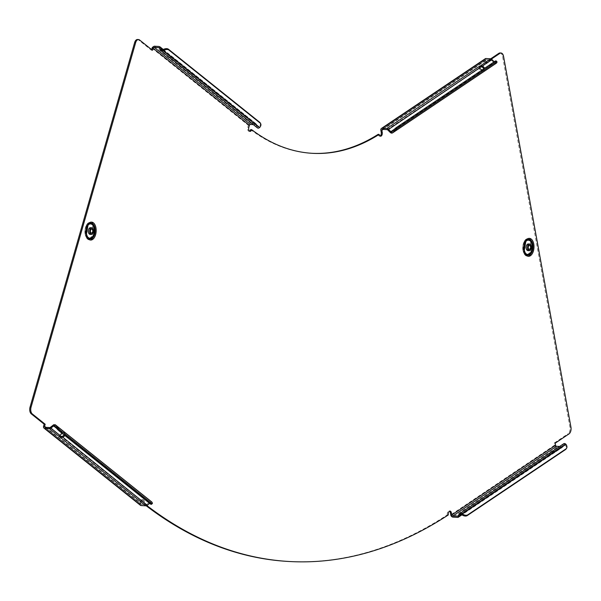 <?xml version="1.0" encoding="UTF-8"?>
<svg xmlns="http://www.w3.org/2000/svg" width="601" height="601" viewBox="0 0 601 601"><rect width="100%" height="100%" fill="white"/><g stroke="black" fill="none" stroke-linecap="round" stroke-linejoin="round"><path stroke-width="0.45" stroke-dasharray="3 2.25" d="M90.435 227.704A3.336 1.886 -86.7 0 1 92.126 230.468A3.336 1.886 -86.7 0 1 90.804 234.142A3.336 1.886 -86.7 0 1 90.052 234.367M90.413 230.979A2.103 1.187 93.3 0 0 89.346 228.876A2.103 1.187 93.3 0 0 88.873 229.019A2.103 1.187 93.3 0 0 88.039 231.332A2.103 1.187 93.3 0 0 89.106 233.083A2.103 1.187 93.3 0 0 89.579 232.94A2.103 1.187 93.3 0 0 90.405 231.115M528.264 243.961A3.336 1.886 -86.7 0 1 529.879 246.087A3.336 1.886 -86.7 0 1 527.881 250.625M528.249 247.236A2.103 1.187 93.3 0 0 528.196 246.47A2.103 1.187 93.3 0 0 527.175 245.133A2.103 1.187 93.3 0 0 525.92 248.003A2.103 1.187 93.3 0 0 526.942 249.34A2.103 1.187 93.3 0 0 528.241 247.372M553.393 450.788L554.235 451.614L564.745 444.672L562.551 447.152L552.68 453.785A2.825 0.481 134.5 0 0 553.746 452.538A2.825 0.481 134.5 0 0 554.235 451.614L554.19 451.606M554.137 451.636L551.981 453.124L551.117 452.275A2.825 0.481 134.5 0 0 549.352 454.581L457.759 516.146M460.584 514.471L551.981 453.124A2.825 0.481 134.5 0 0 550.216 455.438L549.352 454.581L549.953 454.063L458.082 515.756M559.629 446.46L561.131 446.551L549.953 454.063L550.05 455.641L550.118 453.943L551.816 452.929A2.825 0.481 134.5 0 0 552.882 451.689A2.825 0.481 134.5 0 0 553.363 450.818M387.097 129.628L479.763 67.755M479.252 66.703L479.192 68.529A2.825 1.773 36.6 0 0 480.071 69.881A2.825 1.773 36.6 0 0 481.814 70.933L484.631 68.649A2.825 1.773 36.6 0 0 484.541 68.326M159.055 46.472L169.362 54.488A2.825 0.511 51.4 0 0 170.879 56.997L161.767 49.755M171.247 57.35L172.968 58.673L172.029 59.416A2.825 0.511 51.4 0 0 170.699 57.072L255.455 124.865A1.029 0.789 128.7 0 1 255.605 125.038L257.025 127.472L257.897 126.781L258.67 128.111M258.122 126.886L172.968 58.673A2.825 0.511 51.4 0 0 171.646 56.314L170.699 57.072L169.114 55.908L255.087 124.73A1.029 0.789 128.7 0 1 255.455 124.865M260.158 122.822A5.139 3.163 -30.3 0 1 259.106 126.736L257.972 126.713L256.206 123.889L257.897 126.781M258.483 127.021L172.968 58.673M380.057 136.036A2.825 1.593 -86.7 0 1 379.539 136.157A2.825 1.593 -86.7 0 1 378.179 134.361A2.825 1.593 -86.7 0 1 378.172 134.331M249.573 131.191A2.825 1.593 -86.7 0 1 249.054 131.311A2.825 1.593 -86.7 0 1 247.695 129.516A2.825 1.593 -86.7 0 1 247.8 127.367L248.393 125.301A2.261 1.735 128.7 0 1 250.85 123.34L255.41 123.603A2.261 1.735 128.7 0 1 256.206 123.889L171.09 55.75L169.437 54.781L169.114 55.908L168.415 55.239A2.825 0.511 51.4 0 0 169.933 57.756L170.879 56.997L161.969 49.868M500.04 52.963A5.139 2.9 -86.7 0 1 502.526 56.224L569.936 427.161A5.139 2.9 -86.7 0 1 568.028 433.809L569.042 433.862M250.647 129.591A309.199 174.433 93.3 0 0 311.393 153.263A309.199 174.433 93.3 0 0 311.904 153.293M146.854 505.546A718.037 405.082 -86.7 0 1 144.368 503.623L143.354 503.563A718.037 405.082 -86.7 0 0 146.216 505.779M448.338 514.907L447.324 514.854A718.037 405.082 -86.7 0 1 288.202 561.447M141.528 501.369L140.514 501.317A2.825 1.593 -86.7 0 1 142.091 499.626L143.106 499.679A2.825 1.593 -86.7 0 0 141.528 501.369L140.934 503.443A1.029 0.789 -51.3 0 0 141.513 504.427L146.073 504.69A1.029 0.789 -51.3 0 0 146.749 504.442L149.506 502.248A2.261 1.735 128.7 0 1 151.46 501.812L149.95 503.014L151.129 503.105A5.139 0.932 -128.6 0 1 151.369 504.337M140.514 501.317L139.92 503.383A2.261 1.735 -51.3 0 0 140.371 505.253M491.475 59.018L486.021 62.684L485.638 60.581A1.029 0.781 56.1 0 1 486.314 59.672L490.874 59.935A1.029 0.781 56.1 0 1 491.52 60.25L494.037 62.722L494.563 62.016L495.938 63.368A2.261 1.713 56.1 0 1 494.037 62.722L484.631 68.649L484.361 70.445L481.814 70.933L390.259 132.423M143.106 499.679A2.825 1.593 -86.7 0 1 144.368 503.623M561.342 447.692L556.781 447.437A2.261 1.713 56.1 0 1 554.535 445.228L554.152 443.125L568.028 433.809M447.324 514.854A2.825 1.593 -86.7 0 1 449.015 511.023A2.825 1.593 -86.7 0 1 449.51 511.196M142.091 499.626A2.825 1.593 -86.7 0 1 143.354 503.563M137.509 39.501A5.139 2.9 -86.7 0 1 138.561 39.929L139.582 39.989M151.617 49.628L151.444 50.244L138.561 39.929M490.716 58.793L485.007 62.624L484.624 60.521A2.261 1.713 56.1 0 1 485.225 58.755M555.174 443.185L554.152 443.125M486.021 62.684L485.007 62.624M152.459 50.296L151.444 50.244M159.37 48.11L168.956 55.788L169.437 54.781L255.41 123.603M253.329 124.632L255.087 124.73M163.179 49.537L169.362 54.488L168.415 55.239L159.1 47.734M53.151 425.117L62.414 432.532A2.825 1.743 149.7 0 0 59.559 434.651L59.439 436.461M59.529 434.816L59.95 435.74L49.718 427.559M50.401 427.319L60.047 435.485M149.641 503.368L149.995 503.09L64.991 435.041L64.9 433.313L64.502 434.2L64.991 435.041L62.902 433.374A2.825 1.743 149.7 0 0 62.384 433.516M64.81 435.455A2.825 1.743 149.7 0 0 64.991 435.041M64.134 434.914A2.825 1.743 149.7 0 0 64.502 434.2L149.95 503.014M64.773 433.704L63.999 432.517L62.414 432.532L62.902 433.374L56.547 428.288M152.076 502.346L151.46 501.812M54.729 425.884L151.009 502.954L54.901 426.071M482.017 70.024A2.825 1.773 36.6 0 0 482.385 70.159L394.294 129.328M484.361 70.445L484.06 69.423A2.825 1.773 36.6 0 0 483.843 68.799M496.11 60.926A5.139 0.871 -45.5 0 1 495.742 62.068L494.375 61.723M392.1 131.672L495.622 62.188L391.92 131.837M550.133 455.573L461.876 514.764M552.68 453.785L562.22 447.467L552.169 454.221L552.68 453.785L551.816 452.929L551.478 453.199L561.529 446.445M564.204 444.913L563.34 444.064L561.68 446.303L551.816 452.929M564.745 444.672L565.338 445.033A5.139 3.23 -143.4 0 1 565.962 449.127M551.68 451.802L459.562 513.765M85.124 234.007A8.279 4.673 -86.7 0 1 86.754 224.782A8.279 4.673 -86.7 0 1 94.072 227.997A8.279 4.673 -86.7 0 1 91.893 237.921A8.279 4.673 -86.7 0 1 86.071 236.854A8.279 4.673 -86.7 0 1 85.124 234.007M85.267 234.202A8.767 4.943 -86.7 0 1 86.987 224.443A8.767 4.943 -86.7 0 1 94.733 227.839A8.767 4.943 -86.7 0 1 92.426 238.349A8.767 4.943 -86.7 0 1 86.259 237.222A8.767 4.943 -86.7 0 1 85.267 234.202L86.259 237.222L85.094 233.932L86.987 224.443L85.267 234.217M85.342 233.586A7.189 4.057 -86.7 0 1 88.009 224.286A7.189 4.057 -86.7 0 1 93.11 228.372A7.189 4.057 -86.7 0 1 90.443 237.673A7.189 4.057 -86.7 0 1 85.342 233.586M94.928 227.764A8.985 5.071 -86.7 0 1 91.592 239.386A8.985 5.071 -86.7 0 1 85.222 234.285A8.985 5.071 -86.7 0 1 88.557 222.663A8.985 5.071 -86.7 0 1 94.928 227.764M86.754 235.156A7.189 4.057 -86.7 0 1 86.356 233.646A7.189 4.057 -86.7 0 1 87.243 226.547M87.258 236.456A7.407 4.177 -86.7 0 1 87.16 236.276A7.407 4.177 -86.7 0 1 86.311 233.729A7.407 4.177 -86.7 0 1 87.776 225.48A7.407 4.177 -86.7 0 1 87.889 225.307M522.953 250.264A8.279 4.673 -86.7 0 1 524.583 241.039A8.279 4.673 -86.7 0 1 531.9 244.254A8.279 4.673 -86.7 0 1 529.721 254.178A8.279 4.673 -86.7 0 1 523.899 253.111A8.279 4.673 -86.7 0 1 522.953 250.264M523.095 250.459A8.767 4.943 -86.7 0 1 524.816 240.7A8.767 4.943 -86.7 0 1 532.569 244.104A8.767 4.943 -86.7 0 1 530.255 254.606A8.767 4.943 -86.7 0 1 524.095 253.479A8.767 4.943 -86.7 0 1 523.095 250.459L524.095 253.479L522.93 250.196L524.816 240.7L523.103 250.474M523.17 249.843A7.189 4.057 -86.7 0 1 525.845 240.543A7.189 4.057 -86.7 0 1 530.946 244.63A7.189 4.057 -86.7 0 1 528.271 253.93A7.189 4.057 -86.7 0 1 523.17 249.843M532.756 244.029A8.985 5.071 -86.7 0 1 529.421 255.643A8.985 5.071 -86.7 0 1 523.05 250.542A8.985 5.071 -86.7 0 1 526.386 238.928A8.985 5.071 -86.7 0 1 532.756 244.029M524.59 251.413A7.189 4.057 -86.7 0 1 524.192 249.903A7.189 4.057 -86.7 0 1 525.079 242.804M525.086 252.72A7.407 4.177 -86.7 0 1 524.989 252.54A7.407 4.177 -86.7 0 1 524.147 249.986A7.407 4.177 -86.7 0 1 525.605 241.737A7.407 4.177 -86.7 0 1 525.725 241.564M551.981 453.124L460.772 514.388M570.95 427.221L569.936 427.161M502.526 56.224L503.54 56.284M485.638 60.581L383.16 129.41M45.864 427.341L140.934 503.443M554.535 445.228L450.758 514.922M43.565 426.252L139.92 503.383M152.038 48.17L248.393 125.301M484.624 60.521L380.846 130.222M248.814 127.427L247.8 127.367M154.495 46.209L250.85 123.34M170.699 57.072L255.605 125.038L256.469 124.347M159.25 47.907L168.415 55.239M172.021 59.424L257.025 127.472M160.67 50.341L169.933 57.756M162.879 49.703L259.106 126.736M45.158 427.296L141.513 504.427M60.108 435.868L146.073 504.69M61.85 436.476L147.245 505.283M486.314 59.672L382.536 129.373M490.874 59.935L479.861 67.327M491.573 59.078L492.046 59.544L491.52 60.25L481.656 66.876M479.192 68.529L387.75 129.944M492.046 59.544L494.563 62.016M494.608 61.956L484.631 68.649M556.781 447.437L453.004 517.13M550.155 455.205L457.564 517.393M549.352 454.581L457.902 516.004M562.551 447.152L561.68 446.303M563.34 444.064L553.363 450.765M565.338 445.033L461.696 514.636M565.038 443.621L564.136 444.845M89.106 233.083L91.48 233.218M88.009 225.135L86.311 233.714L87.355 236.644M529.308 249.475L526.942 249.34M525.837 241.392L524.14 249.971L525.184 252.901M564.354 444.778L554.145 451.629M379.539 136.157L380.561 136.217M249.054 131.311L250.076 131.371M312.415 153.323L311.393 153.263M449.015 511.023L450.029 511.075M171.135 55.788L256.229 123.904M163.269 49.492L169.227 54.263M169.084 54.27L168.43 55.224M172.126 59.612L172.893 58.733M44.79 427.161L141.145 504.292M485.916 59.777L382.138 129.478M550.073 455.626L461.944 514.817M549.367 454.604L549.93 455.596M554.092 451.479L553.483 450.607M529.549 245.268L527.175 245.133M89.346 228.876L91.72 229.011"/><path stroke-width="0.9" d="M91.405 234.443L90.052 234.367A3.336 1.886 -86.7 0 1 88.362 231.603A3.336 1.886 -86.7 0 1 89.677 227.929A3.336 1.886 -86.7 0 1 90.435 227.704L91.788 227.779A3.336 1.886 93.3 0 0 91.036 228.004A3.336 1.886 93.3 0 0 89.714 231.678A3.336 1.886 93.3 0 0 91.405 234.443A3.336 1.886 93.3 0 0 92.163 234.217A3.336 1.886 93.3 0 0 93.478 230.551A3.336 1.886 93.3 0 0 91.788 227.779M91.239 229.154A2.103 1.187 93.3 0 0 90.413 231.468A2.103 1.187 93.3 0 0 91.48 233.218A2.103 1.187 93.3 0 0 91.953 233.075A2.103 1.187 93.3 0 0 92.787 230.754A2.103 1.187 93.3 0 0 91.72 229.011A2.103 1.187 93.3 0 0 91.239 229.154M531.231 246.162A3.336 1.886 93.3 0 0 529.616 244.036A3.336 1.886 93.3 0 0 527.625 248.581A3.336 1.886 93.3 0 0 529.241 250.707A3.336 1.886 93.3 0 0 531.231 246.162M529.241 250.707L527.881 250.625A3.336 1.886 -86.7 0 1 526.273 248.506A3.336 1.886 -86.7 0 1 528.264 243.961L529.616 244.036M528.294 248.138A2.103 1.187 93.3 0 0 529.308 249.475A2.103 1.187 93.3 0 0 530.563 246.605A2.103 1.187 93.3 0 0 529.549 245.268A2.103 1.187 93.3 0 0 528.294 248.138M563.34 444.064A2.261 1.713 56.1 0 1 563.67 443.748A2.261 1.713 56.1 0 1 564.549 443.523A2.261 1.713 56.1 0 1 565.038 443.621L565.909 444.259L462.267 513.87A5.139 3.23 36.6 0 0 467.788 514.817L467.217 515.59A5.139 3.23 -143.4 0 1 461.696 514.636L460.434 514.614L458.39 517.206L461.267 513.322L462.267 513.87M559.629 446.46L556.571 446.288A1.029 0.781 56.1 0 1 555.549 445.288L451.779 514.982A1.029 0.781 -123.9 0 0 452.793 515.989L457.361 516.244A1.029 0.781 -123.9 0 0 457.902 516.004L459.562 513.765A2.261 1.713 56.1 0 1 459.893 513.449A2.261 1.713 56.1 0 1 460.772 513.224A2.261 1.713 56.1 0 1 461.267 513.322M553.363 450.818A2.825 0.481 134.5 0 0 553.363 450.765L551.117 452.275M483.843 68.799A2.825 1.773 36.6 0 0 481.656 66.876L479.688 67.447L479.478 66.298L479.763 67.755A2.825 1.773 36.6 0 0 480.642 69.107A2.825 1.773 36.6 0 0 482.017 70.024M160.67 50.341A2.261 1.735 -51.3 0 0 161 50.717A2.261 1.735 -51.3 0 0 161.819 51.025A2.261 1.735 -51.3 0 0 162.323 50.98L161.541 49.65L160.67 50.341L159.25 47.907A1.029 0.789 -51.3 0 0 158.732 47.599L154.172 47.344L250.527 124.467L253.329 124.632M257.025 127.472A2.261 1.735 -51.3 0 0 257.348 127.848A2.261 1.735 -51.3 0 0 258.167 128.156A2.261 1.735 -51.3 0 0 258.67 128.111L259.602 127.57A5.139 3.163 149.7 0 0 260.654 123.663A5.139 3.163 149.7 0 0 260.165 123.1L259.677 122.266A5.139 3.163 -30.3 0 1 260.158 122.822L260.654 123.663M162.15 49.906L161.624 49.59L162.879 49.703A5.139 3.163 -30.3 0 1 168.475 49.259L168.964 50.093A5.139 3.163 149.7 0 0 163.374 50.544L162.323 50.98M383.16 129.41L381.868 130.282L382.244 132.385A2.825 1.593 -86.7 0 1 380.561 136.217A2.825 1.593 -86.7 0 1 379.193 134.421A2.825 1.593 -86.7 0 1 379.186 134.384L378.172 134.331A309.199 174.433 93.3 0 1 311.904 153.293M382.244 132.385L381.229 132.325A2.825 1.593 -86.7 0 1 380.057 136.036M249.573 131.191A2.825 1.593 -86.7 0 0 250.647 129.591L251.661 129.651A2.825 1.593 -86.7 0 1 250.076 131.371A2.825 1.593 -86.7 0 1 248.709 129.576A2.825 1.593 -86.7 0 1 248.814 127.427L249.407 125.361A1.029 0.789 128.7 0 1 250.527 124.467M491.475 59.018L499.897 53.369A5.139 2.9 93.3 0 1 501.054 53.023A5.139 2.9 93.3 0 1 503.54 56.284L570.95 427.221A5.139 2.9 93.3 0 1 569.042 433.862L555.174 443.185L555.549 445.288M31.064 407.17A5.139 2.9 93.3 0 0 32.296 413.931L31.282 413.871A5.139 2.9 -86.7 0 1 30.05 407.117L31.064 407.17L135.653 42.626L134.639 42.566A5.139 2.9 -86.7 0 1 137.509 39.501L138.523 39.553A5.139 2.9 93.3 0 0 135.653 42.626M30.05 407.117L134.639 42.566M251.661 129.651A309.199 174.433 93.3 0 0 312.415 153.323A309.199 174.433 93.3 0 0 379.186 134.384M451.779 514.982L451.396 512.878A2.825 1.593 -86.7 0 0 450.029 511.075A2.825 1.593 -86.7 0 0 448.338 514.907A718.037 405.082 -86.7 0 1 289.216 561.499A718.037 405.082 -86.7 0 1 146.854 505.546M289.216 561.499L288.202 561.447A718.037 405.082 -86.7 0 1 146.216 505.779M381.229 132.325L380.846 130.222A2.261 1.713 56.1 0 1 381.455 128.449A2.261 1.713 56.1 0 1 382.326 128.223L386.886 128.486A2.261 1.713 56.1 0 1 388.321 129.177L390.83 131.649L392.1 131.672A5.139 0.871 -45.5 0 1 396.66 127.352L397.531 128.201A5.139 0.871 134.5 0 0 392.964 132.528L392.16 133.069L390.785 131.717L394.294 129.328M154.172 47.344A1.029 0.789 128.7 0 0 153.052 48.23L152.459 50.296L139.582 39.989A5.139 2.9 93.3 0 0 138.523 39.553M32.296 413.931L45.173 424.246L44.587 426.312L45.864 427.341M461.876 514.764L458.39 517.206A2.261 1.713 -123.9 0 1 457.564 517.393L453.004 517.13A2.261 1.713 -123.9 0 1 450.758 514.922L450.382 512.818A2.825 1.593 -86.7 0 0 449.51 511.196M31.282 413.871L44.158 424.186L43.565 426.252A2.261 1.735 128.7 0 0 44.016 428.122L140.371 505.253A2.261 1.735 -51.3 0 0 141.19 505.554L145.75 505.817A2.261 1.735 -51.3 0 0 147.245 505.283L149.641 503.368M161.969 49.868L160.197 47.148L159.055 46.472L154.337 46.209A2.261 1.735 128.7 0 0 154.179 46.224L152.466 47.306A2.261 1.735 128.7 0 0 152.241 47.667L151.617 49.628M499.897 53.369L498.883 53.309L490.716 58.793M498.883 53.309A5.139 2.9 -86.7 0 1 500.04 52.963L501.054 53.023M45.173 424.246L44.158 424.186M163.179 49.537L159.874 46.773L163.269 49.492M172.029 59.416L172.021 59.424A2.825 0.511 51.4 0 0 172.021 59.409L257.348 127.848M169.933 57.756L172.126 59.612M168.475 49.259L259.677 122.266M168.964 50.093L260.165 123.1M44.587 426.312A1.029 0.789 128.7 0 0 45.158 427.296L49.718 427.559A1.029 0.789 128.7 0 0 50.401 427.319L53.602 424.824A2.261 1.735 128.7 0 1 53.977 424.674L55.848 425.32A5.139 0.932 51.4 0 0 59.95 430.053L59.003 430.812A5.139 0.932 -128.6 0 1 54.901 426.071L53.639 425.959L50.334 428.498L44.835 428.423A2.261 1.735 128.7 0 1 44.016 428.122M62.384 433.516A2.825 1.743 149.7 0 0 60.047 435.485L59.784 436.995L62.339 437.318A2.825 1.743 149.7 0 0 64.81 435.455M59.694 436.003L59.627 436.867L145.75 505.817M60.108 435.868L61.85 436.476L147.245 505.283M61.85 436.476A2.825 1.743 149.7 0 0 64.134 434.914M50.334 428.498L55.104 424.689L151.46 501.812M59.95 430.053L151.151 503.06A5.139 0.932 51.4 0 0 152.316 503.578A5.139 0.932 51.4 0 0 152.076 502.346M59.003 430.812L150.205 503.818L151.151 503.06M152.316 503.578L151.369 504.337A5.139 0.932 -128.6 0 1 150.205 503.818M381.868 130.282A1.029 0.781 56.1 0 1 382.536 129.373L387.097 129.628A1.029 0.781 56.1 0 1 387.75 129.944L390.259 132.423A2.261 1.713 -123.9 0 0 392.16 133.069L496.606 62.917A5.139 0.871 134.5 0 0 496.974 61.783A5.139 0.871 134.5 0 0 495.757 62.234L397.531 128.201M381.455 128.449L485.225 58.755A2.261 1.713 56.1 0 1 486.104 58.53L490.664 58.785L479.252 66.703M479.861 67.327L479.651 66.185L481.852 65.945L482.227 66.102L481.656 66.876M494.375 61.723L490.664 58.785M484.541 68.326A2.825 1.773 36.6 0 0 482.227 66.102L492.091 59.476M495.938 63.368L496.606 62.917L495.938 63.368M495.757 62.234L494.886 61.377L396.66 127.352M494.886 61.377A5.139 0.871 -45.5 0 1 496.11 60.926L496.974 61.783M565.443 449.616L566.014 448.849A5.139 3.23 36.6 0 0 566.533 448.354L565.962 449.127A5.139 3.23 -143.4 0 1 565.443 449.616L467.217 515.59M566.014 448.849L467.788 514.817M566.533 448.354A5.139 3.23 36.6 0 0 565.909 444.259M86.236 234.345A8.985 5.071 -86.7 0 1 89.572 222.723A8.985 5.071 -86.7 0 1 95.942 227.824A8.985 5.071 -86.7 0 1 92.607 239.446A8.985 5.071 -86.7 0 1 86.236 234.345M86.454 233.924A7.896 4.455 -86.7 0 1 88.009 225.135A7.896 4.455 -86.7 0 1 94.981 228.2A7.896 4.455 -86.7 0 1 92.9 237.665A7.896 4.455 -86.7 0 1 87.355 236.644A7.896 4.455 -86.7 0 1 86.476 234.067M87.243 226.547A7.189 4.057 -86.7 0 1 91.134 223.933A7.189 4.057 -86.7 0 1 94.124 228.425A7.189 4.057 -86.7 0 1 91.915 237.365A7.189 4.057 -86.7 0 1 86.754 235.156M87.889 225.307A7.407 4.177 -86.7 0 1 94.319 228.35A7.407 4.177 -86.7 0 1 92.434 237.162A7.407 4.177 -86.7 0 1 87.258 236.456M524.064 250.602A8.985 5.071 -86.7 0 1 527.4 238.98A8.985 5.071 -86.7 0 1 533.771 244.081A8.985 5.071 -86.7 0 1 530.443 255.703A8.985 5.071 -86.7 0 1 524.064 250.602M524.282 250.189A7.896 4.455 -86.7 0 1 525.837 241.392A7.896 4.455 -86.7 0 1 532.817 244.457A7.896 4.455 -86.7 0 1 530.736 253.922A7.896 4.455 -86.7 0 1 525.184 252.901A7.896 4.455 -86.7 0 1 524.312 250.324M525.079 242.804A7.189 4.057 -86.7 0 1 528.963 240.197A7.189 4.057 -86.7 0 1 531.96 244.682A7.189 4.057 -86.7 0 1 529.744 253.63A7.189 4.057 -86.7 0 1 524.59 251.413M525.725 241.564A7.407 4.177 -86.7 0 1 532.148 244.615A7.407 4.177 -86.7 0 1 530.262 253.419A7.407 4.177 -86.7 0 1 525.086 252.72M163.374 50.544L259.602 127.57M153.052 48.23L249.407 125.361M451.396 512.878L450.382 512.818M158.732 47.599L159.37 48.11M160.197 47.148L159.25 47.907M44.835 428.423L141.19 505.554M49.395 428.686L59.627 436.867M50.89 428.152L60.047 435.485M50.401 427.319L50.845 428.085M53.151 425.117L53.602 425.884M53.639 425.959L56.547 428.288M486.104 58.53L382.326 128.223M479.478 66.298L386.886 128.486M387.75 129.944L479.763 67.755M390.259 132.423L390.785 131.717M556.571 446.288L452.793 515.989M458.082 515.756L457.361 516.244M457.902 516.004L458.698 516.777M459.562 513.765L460.358 514.546M87.355 236.644L86.484 233.999L88.009 225.135M525.184 252.901L524.312 250.256L525.837 241.392M161 50.717L170.504 58.327M55.472 424.899L151.805 502.008M496.328 63.195L392.588 132.874M461.944 514.817L458.443 517.168M563.67 443.748L553.461 450.607M551.68 451.802L459.893 513.449"/></g></svg>
